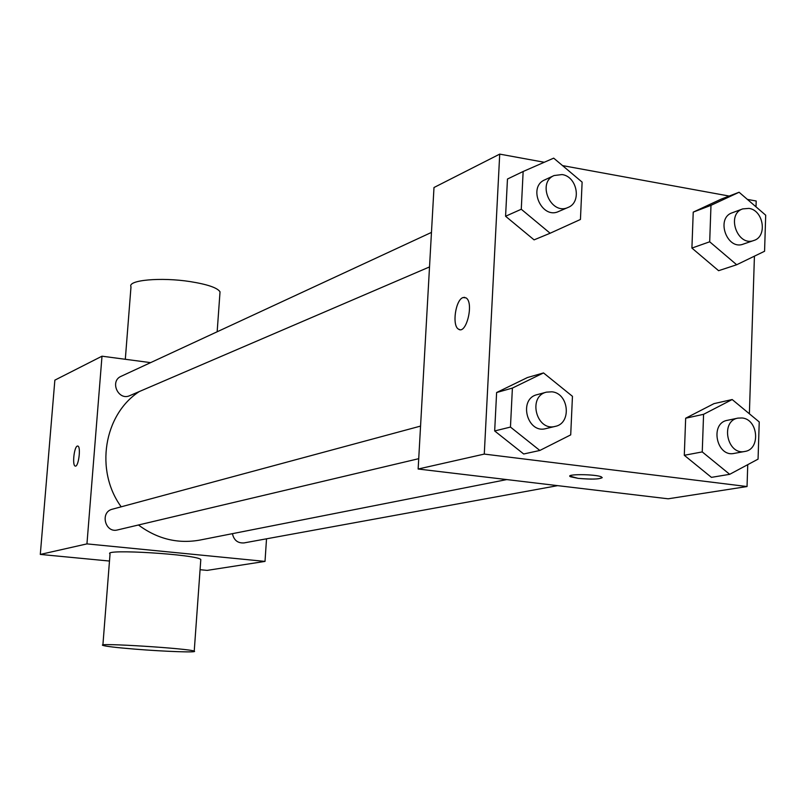 <?xml version="1.0" encoding="UTF-8"?>
<svg xmlns="http://www.w3.org/2000/svg" width="806" height="806" viewBox="0 0 806 806"><rect width="100%" height="100%" fill="white"/><g stroke="black" fill="none" stroke-linecap="round" stroke-linejoin="round"><path stroke-width="1.21" d="M266.524 538.801L265.013 561.399L207.142 570.386L200.079 569.711M109.485 561.047L40.3 554.427L54.858 380.14L101.999 356.192L150.601 362.64M265.013 561.399L86.947 543.889L40.3 554.427M86.947 543.889L101.999 356.192M75.341 466.09L75.22 466.059C72.107 465.656 74.092 446.826 77.326 446.081L77.819 446.05C81.204 446.605 78.474 467.561 75.21 466.059C72.107 465.656 74.081 446.826 77.316 446.081L77.698 446.02M139.297 391.555C103.813 414.516 94.655 470.583 121.192 506.813M138.451 524.988C157.311 538.992 177.794 544.03 199.878 540.08L506.793 479.58M232.43 533.673C233.891 540.232 237.75 543.315 244.017 542.922L557.641 485.645M420.561 426.092L112.387 509.19C99.743 512.042 105.092 533.431 117.585 529.925L418.727 458.685M431.462 232.41L121.112 376.311C109.354 381.188 118.361 401.136 129.816 395.625L429.517 266.927M102.896 645.022L110.039 553.954C102.019 548.584 197.238 554.437 200.805 559.535L200.744 560.392M219.877 293.948L220.028 291.843C217.499 287.802 207.555 284.387 190.176 281.596C160.898 277.002 127.207 280.105 130.995 286.785L125.313 359.285M134.793 649.122C116.407 647.621 105.767 646.372 102.866 645.384C94.594 642.503 190.458 648.558 194.226 651.157C198.699 652.749 164.525 651.55 134.793 649.122M747.746 464.659L747.041 486.542L668.134 498.803L418.143 469.021L433.991 187.516L499.72 154.117L544.272 162.268M747.041 486.542L484.275 454.08L418.143 469.021M484.275 454.08L499.72 154.117M459.742 329.624L458.503 329.15C451.813 325.735 455.541 299.701 463.037 297.555L466.059 297.888C474.2 302.572 466.281 335.084 458.493 329.14C451.793 325.735 455.531 299.701 463.027 297.555L464.73 297.343M711.426 477.364L684.294 455.289L685.664 418.223L713.985 403.635L685.664 418.223L684.294 455.289L711.426 477.364L729.692 474.321L702.248 451.914L703.578 414.314L732.18 399.534L759.232 421.951L758.063 459.138L729.692 474.321M534.086 239.866L505.574 216.25L507.468 179.033L505.574 216.25L534.086 239.866L550.135 233.236L521.27 209.248L523.144 171.497L553.692 158.147L582.123 182.126L580.441 219.464L550.135 233.236M747.374 199.394L756.199 201.006L756.008 206.84M754.426 256.167L749.379 413.79M562.538 165.603L729.178 196.06M523.688 453.99L494.672 430.958L496.617 392.532L527.396 377.561L496.617 392.532L494.672 430.958L523.688 453.99L539.839 450.463L510.46 427.069L512.394 388.079L543.516 372.926L572.451 396.32L570.708 434.877L539.839 450.463M718.599 270.695L691.911 248.077L693.231 212.129L721.078 199.173L693.231 212.129L691.911 248.077L718.599 270.695L736.674 264.751L709.693 241.79L710.983 205.339L739.092 192.251L765.7 215.202L764.572 251.26L736.674 264.751M602.273 477.615C599.392 479.298 591.342 479.54 578.103 478.351L570.658 476.799C563.636 473.908 595.815 473.999 601.488 476.91C602.142 479.167 594.354 479.651 578.103 478.361L569.913 476.104M742.709 208.905L732.201 212.794C715.486 218.094 726.941 250.606 743.233 244.127L753.822 240.49C767.614 236.632 763.604 210.225 748.965 208.391L742.709 208.905C725.894 214.235 737.44 247.009 753.822 240.49M709.693 241.79L691.911 248.077M710.983 205.339L693.231 212.129M739.092 192.251L721.078 199.173M737.964 418.113L727.344 420.329C709.522 423.19 716.554 457.476 734.145 453.405L744.825 451.461C760.773 449.416 758.325 419.322 742.135 417.971L737.964 418.113C720.04 420.974 727.133 455.551 744.825 451.461M702.248 451.914L684.294 455.289M703.578 414.314L685.664 418.223M732.18 399.534L713.985 403.635M554.105 175.537L544.785 179.859C527.346 186.992 541.682 219.726 558.618 211.484L568.049 207.444C581.932 202.366 577.227 176.494 562.074 174.559L554.105 175.537C536.554 182.71 551.002 215.726 568.049 207.444M521.27 209.248L505.574 216.25M523.144 171.497L507.468 179.033M546.488 392.139L537.088 394.668C518.107 398.869 527.064 433.96 545.773 428.631L555.243 426.384C571.847 423.372 568.925 393.247 551.929 391.807L546.488 392.139C527.376 396.361 536.423 431.754 555.243 426.384M510.46 427.069L494.672 430.958M512.394 388.079L496.617 392.532M543.516 372.926L527.396 377.561M217.157 331.78L220.028 291.843M200.805 559.535L194.226 651.157"/></g></svg>

